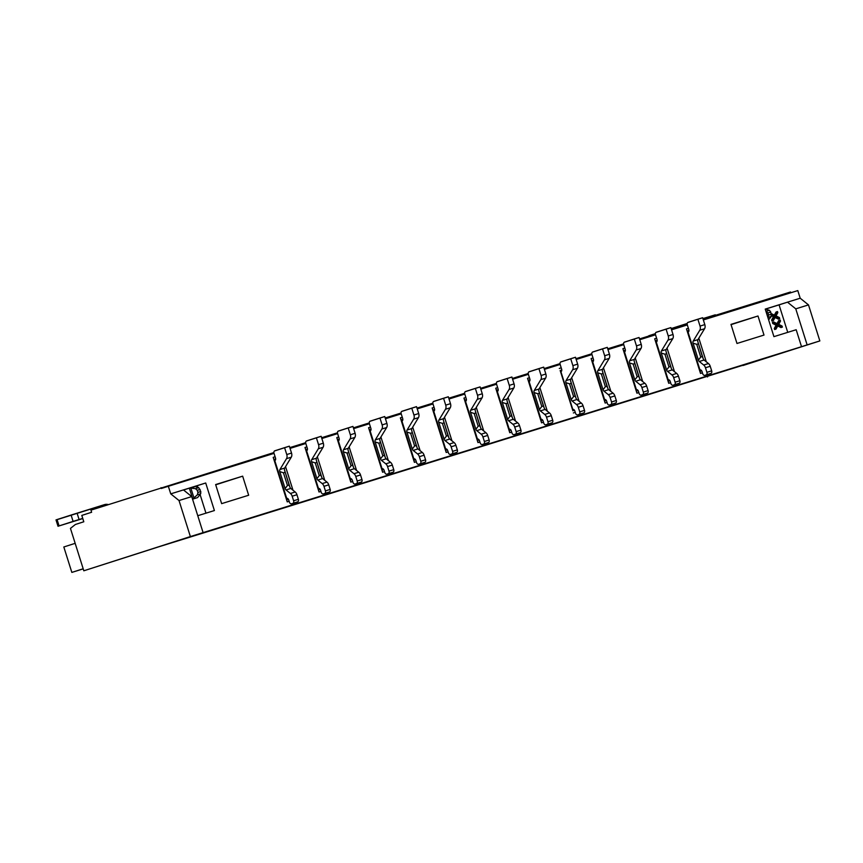 <?xml version="1.0" encoding="UTF-8"?>
<svg xmlns="http://www.w3.org/2000/svg" width="863" height="863" viewBox="0 0 863 863"><rect width="100%" height="100%" fill="white"/><g stroke="black" fill="none" stroke-linecap="round" stroke-linejoin="round"><path stroke-width="1.29" d="M108.296 504.575A11.111 8.328 -107.8 0 0 104.574 504.607L71.09 515.049L73.096 521.403L82.74 518.383L81.802 515.416L91.618 512.266L90.949 510.141L273.895 452.568M289.817 447.617L305.685 442.687M321.608 437.735L337.476 432.805M353.399 427.854L369.267 422.924M385.189 417.972L401.058 413.043M416.98 408.091L432.848 403.161M448.771 398.21L464.639 393.28M480.562 388.328L496.43 383.399M512.352 378.447L528.221 373.517M544.143 368.566L560.011 363.636M575.934 358.684L591.802 353.754M607.725 348.803L623.593 343.873M639.515 338.922L655.384 333.992M671.306 329.04L687.175 324.11M703.097 319.159L790.519 291.996L790.767 292.773M757.994 315.998L730.972 324.391L736.98 343.474L764.003 335.071L757.994 315.998L731.047 324.65M215.631 484.564L242.654 476.16L248.663 495.243L221.64 503.636L215.631 484.564M215.707 484.812L242.654 476.16M742.935 365.265L157.853 547.11L83.819 570.788L190.378 536.57L179.019 500.54L191.737 496.592L183.452 489.914L205.707 482.989L214.402 510.551L197.767 515.718M677.735 383.744L672.967 385.232A2.222 1.478 72.7 0 1 672.967 385.232L677.746 383.744A2.222 1.478 -107.3 0 0 677.746 383.744A2.222 1.478 -107.3 0 0 677.735 383.744L679.149 383.291A2.222 1.478 -107.3 0 0 679.882 380.723L678.437 376.149A4.444 2.945 -107.3 0 0 676.678 373.42L672.277 369.882A2.222 1.478 72.7 0 1 671.392 368.512L666.053 351.554A2.222 1.478 72.7 0 1 666.171 349.493L672.784 338.609A4.444 2.945 -107.3 0 0 673.021 334.488L668.253 335.977L666.085 329.083L656.268 332.233A2.222 1.478 72.7 0 0 655.535 334.812L657.002 339.472A2.222 1.478 -107.3 0 1 656.268 342.039L668.167 379.763A2.222 1.478 -107.3 0 0 668.167 379.763L668.189 379.763A2.222 1.478 -107.3 0 1 670.238 381.435L670.907 383.56A2.222 1.478 72.7 0 0 672.967 385.232L674.381 384.779A2.222 1.478 72.7 0 0 675.114 382.201L673.669 377.638A4.444 2.945 72.7 0 0 671.899 374.898L667.509 371.36A2.222 1.478 -107.3 0 1 666.624 369.99L661.285 353.032L664.942 354.208L668.954 366.926L666.624 369.99M668.253 335.977A4.444 2.945 72.7 0 1 668.016 340.098L661.403 350.971A2.222 1.478 -107.3 0 0 661.285 353.032M561.781 370.011L560.173 370.507L572.881 410.777L574.488 410.281M544.391 369.353L560.163 364.445L561.63 369.116A2.222 1.478 -107.3 0 1 560.896 371.683L572.805 409.407A2.222 1.478 -107.3 0 0 572.795 409.407A2.222 1.478 -107.3 0 1 574.866 411.079L575.535 413.204A2.222 1.478 72.7 0 0 577.595 414.876L579.008 414.423A2.222 1.478 72.7 0 0 579.742 411.845L578.296 407.271A4.444 2.945 72.7 0 0 576.527 404.542L572.137 401.004A2.222 1.478 -107.3 0 1 571.252 399.634L565.912 382.676L569.569 383.852L573.582 396.57L571.252 399.634M671.554 329.828L687.326 324.93L688.793 329.59A2.222 1.478 -107.3 0 1 688.059 332.158L699.958 369.882A2.222 1.478 -107.3 0 1 702.029 371.554L702.428 372.827L700.519 373.42L686.484 328.911L700.044 371.263L701.651 370.756M687.347 330.982L688.944 330.486M670.637 382.708L668.728 383.301L654.693 338.792L668.253 381.144L669.861 380.637M655.556 340.863L657.153 340.367M607.973 349.591L623.744 344.682L625.211 349.353A2.222 1.478 -107.3 0 1 624.478 351.921L636.398 389.645A2.222 1.478 -107.3 0 1 638.447 391.317L638.847 392.589L636.937 393.183L622.903 348.674L636.463 391.015L638.07 390.518M623.766 350.745L625.362 350.249M576.182 359.472L591.953 354.564L593.42 359.235A2.222 1.478 -107.3 0 1 592.687 361.802L604.585 399.526A2.222 1.478 -107.3 0 1 606.657 401.198L607.056 402.471L605.146 403.064L591.112 358.555L604.672 400.896L606.279 400.4M591.975 360.626L593.571 360.13M288.361 499.213L286.753 499.709L273.204 457.358L275.114 456.764L275.513 458.037A2.222 1.478 -107.3 0 1 274.779 460.605L286.689 498.329A2.222 1.478 -107.3 0 0 286.667 498.339A2.222 1.478 -107.3 0 1 288.738 500.011L289.148 501.284L287.239 501.878L273.204 457.358M275.664 458.943L274.056 459.44M307.455 449.062L305.847 449.558L318.544 489.828L320.151 489.332M290.054 448.393L305.826 443.496L307.304 448.156A2.222 1.478 -107.3 0 1 306.57 450.734L318.479 488.447M339.245 439.181L337.638 439.677L350.335 479.947L351.942 479.45M338.361 440.853L350.259 478.577A2.222 1.478 -107.3 0 1 352.32 480.249L352.73 481.522L350.82 482.115L336.786 437.595L338.695 437.002L339.094 438.275A2.222 1.478 -107.3 0 1 338.361 440.853M371.036 429.299L369.429 429.796L382.126 470.065L383.744 469.569M370.151 430.971L382.05 468.695A2.222 1.478 -107.3 0 1 384.121 470.367L384.52 471.64L382.611 472.234L368.577 427.714L370.486 427.131L370.885 428.393A2.222 1.478 -107.3 0 1 370.151 430.971M402.827 419.418L401.219 419.914L413.916 460.184L415.535 459.688M401.942 421.09L413.841 458.814A2.222 1.478 -107.3 0 1 415.912 460.486L416.311 461.759L414.402 462.352L400.367 417.843L402.277 417.25L402.676 418.512A2.222 1.478 -107.3 0 1 401.942 421.09M434.618 409.537L433.01 410.033L445.707 450.303L447.325 449.806M433.733 411.209L445.632 448.933A2.222 1.478 -107.3 0 1 447.703 450.605L448.102 451.878L446.193 452.471L432.158 407.962L434.067 407.368L434.467 408.631A2.222 1.478 -107.3 0 1 433.733 411.209M466.408 399.655L464.801 400.152L477.498 440.421L479.116 439.925M449.019 398.997L464.79 394.089L466.257 398.76A2.222 1.478 -107.3 0 1 465.524 401.327L477.433 439.051A2.222 1.478 -107.3 0 0 477.422 439.051M498.199 389.774L496.592 390.27L509.289 430.54L510.907 430.044M497.315 391.446L509.224 429.17A2.222 1.478 -107.3 0 0 509.213 429.17A2.222 1.478 -107.3 0 1 511.284 430.842L511.683 432.115L509.774 432.708L495.74 388.199L497.649 387.606L498.048 388.879A2.222 1.478 -107.3 0 1 497.315 391.446M529.99 379.893L528.383 380.389L541.09 420.659L542.698 420.162M529.105 381.565L541.015 419.289A2.222 1.478 -107.3 0 0 541.004 419.289A2.222 1.478 -107.3 0 1 543.075 420.961L543.474 422.234L541.565 422.827L527.53 378.318L529.44 377.724L529.839 378.997A2.222 1.478 -107.3 0 1 529.105 381.565M560.173 370.507L572.881 410.777M573.356 412.946L575.265 412.352M579.105 401.295L571.673 377.703M561.23 367.843L559.321 368.436M161.057 487.638L161.327 488.48L274.035 453.377L275.114 456.764M289.148 501.284L289.407 502.126A2.222 1.478 72.7 0 0 291.467 503.798L292.881 503.345A2.222 1.478 72.7 0 0 293.614 500.777L292.179 496.203A4.444 2.945 72.7 0 0 290.41 493.474L286.02 489.925A2.222 1.478 -107.3 0 1 285.135 488.566L279.785 471.608L283.442 472.784L287.455 485.502L285.135 488.566M285.545 466.624L292.989 490.227M318.469 488.458A2.222 1.478 -107.3 0 0 318.458 488.458A2.222 1.478 -107.3 0 1 320.529 490.13L320.939 491.403L319.03 491.996L304.995 447.476L306.904 446.883M320.939 491.403L321.198 492.244A2.222 1.478 72.7 0 0 323.258 493.916L324.671 493.463A2.222 1.478 72.7 0 0 325.405 490.896L323.97 486.322A4.444 2.945 72.7 0 0 322.201 483.593L317.811 480.044A2.222 1.478 -107.3 0 1 316.926 478.685L311.575 461.727L315.243 462.902L319.245 475.621L316.926 478.685M317.336 456.754L324.779 480.346M338.695 437.002L337.627 433.614L321.845 438.523M352.73 481.522L352.989 482.363A2.222 1.478 72.7 0 0 355.06 484.035L356.462 483.582A2.222 1.478 72.7 0 0 357.196 481.015L355.761 476.441A4.444 2.945 72.7 0 0 353.992 473.711L349.601 470.162A2.222 1.478 -107.3 0 1 348.717 468.803L343.366 451.845L347.034 453.021L351.036 465.74L348.717 468.803M349.127 446.872L356.57 470.464M370.486 427.131L369.418 423.733L353.636 428.641M384.52 471.64L384.779 472.482A2.222 1.478 72.7 0 0 386.851 474.154L388.253 473.701A2.222 1.478 72.7 0 0 388.986 471.133L387.552 466.559A4.444 2.945 72.7 0 0 385.783 463.83L381.392 460.292A2.222 1.478 -107.3 0 1 380.507 458.922L375.157 441.964L378.825 443.14L382.827 455.858L380.507 458.922M380.917 436.991L388.361 460.583M402.277 417.25L401.209 413.852L385.437 418.76M416.311 461.759L416.581 462.6A2.222 1.478 72.7 0 0 418.641 464.272L420.044 463.819A2.222 1.478 72.7 0 0 420.777 461.252L419.342 456.678A4.444 2.945 72.7 0 0 417.573 453.949L413.183 450.41A2.222 1.478 -107.3 0 1 412.298 449.04L406.948 432.083L410.615 433.258L414.618 445.977L412.298 449.04M412.708 427.109L420.152 450.702M434.067 407.368L432.999 403.97L417.228 408.879M448.102 451.878L448.372 452.719A2.222 1.478 72.7 0 0 450.432 454.391L451.834 453.938A2.222 1.478 72.7 0 0 452.579 451.371L451.133 446.797A4.444 2.945 72.7 0 0 449.364 444.067L444.974 440.529A2.222 1.478 -107.3 0 1 444.089 439.159L438.738 422.201L442.406 423.377L446.408 436.095L444.089 439.159M444.51 417.228L451.942 440.82M477.433 439.051A2.222 1.478 -107.3 0 1 479.494 440.723L479.893 441.996L477.983 442.59L463.949 398.08L465.858 397.487M479.893 441.996L480.162 442.838A2.222 1.478 72.7 0 0 482.223 444.51A2.222 1.478 72.7 0 0 482.234 444.51L483.636 444.057A2.222 1.478 72.7 0 0 484.37 441.489L482.924 436.915A4.444 2.945 72.7 0 0 481.155 434.186L476.764 430.648A2.222 1.478 -107.3 0 1 475.88 429.278L470.54 412.32L474.197 413.496L478.199 426.214L475.88 429.278M476.3 407.347L483.733 430.939M497.649 387.606L496.581 384.208L480.81 389.116M511.683 432.115L511.953 432.956A2.222 1.478 72.7 0 0 514.014 434.628L515.427 434.186A2.222 1.478 72.7 0 0 516.16 431.608L514.715 427.034A4.444 2.945 72.7 0 0 512.946 424.305L508.555 420.766A2.222 1.478 -107.3 0 1 507.671 419.396L502.331 402.438L505.988 403.614L510.001 416.333L507.671 419.396M508.091 397.465L515.524 421.058M529.44 377.724L528.372 374.326L512.6 379.235M543.474 422.234L543.744 423.086A2.222 1.478 72.7 0 0 545.804 424.758L547.218 424.305A2.222 1.478 72.7 0 0 547.951 421.727L546.506 417.153A4.444 2.945 72.7 0 0 544.736 414.423L540.346 410.885A2.222 1.478 -107.3 0 1 539.461 409.515L534.121 392.557L537.778 393.733L541.791 406.451L539.461 409.515M539.882 387.584L547.315 411.176M591.112 358.555L593.021 357.962M607.056 402.471L607.325 403.323A2.222 1.478 72.7 0 0 609.386 404.995A2.222 1.478 72.7 0 0 609.397 404.984L610.799 404.542A2.222 1.478 72.7 0 0 611.533 401.964L610.087 397.401A4.444 2.945 72.7 0 0 608.318 394.661L603.927 391.122A2.222 1.478 -107.3 0 1 603.043 389.752L597.703 372.794L601.36 373.97L605.373 386.689L603.043 389.752M603.464 367.821L610.896 391.414M622.903 348.674L624.812 348.08M638.847 392.589L639.116 393.442A2.222 1.478 72.7 0 0 641.177 395.114A2.222 1.478 72.7 0 0 641.187 395.103L642.59 394.661A2.222 1.478 72.7 0 0 643.323 392.082L641.878 387.519A4.444 2.945 72.7 0 0 640.109 384.779L635.718 381.241A2.222 1.478 -107.3 0 1 634.834 379.871L629.494 362.913L633.151 364.089L637.164 376.807L634.834 379.871M635.254 357.94L642.687 381.532M655.535 334.812L639.763 339.709M654.693 338.792L656.603 338.199M667.045 348.059L674.478 371.651M686.484 328.911L688.394 328.318M702.428 372.827L702.698 373.679A2.222 1.478 72.7 0 0 704.758 375.351L706.171 374.898A2.222 1.478 72.7 0 0 706.905 372.331L705.459 367.757A4.444 2.945 72.7 0 0 703.69 365.017L699.3 361.478A2.222 1.478 -107.3 0 1 698.415 360.108L693.075 343.15L696.732 344.326L700.745 357.045L698.415 360.108M698.836 338.177L706.279 361.77M190.378 536.57L801.522 346.689L796.182 329.731L773.928 336.646L765.233 309.094L800.206 298.22L797.8 290.594L703.345 319.946M168.328 486.236L170.745 493.863L183.452 489.914M170.745 493.863L179.019 500.54M82.74 518.383L83.808 521.77L75.394 524.477L70.453 528.393L83.819 570.788M58.015 526.257L59.072 525.912L57.066 519.548L56.009 519.893L58.015 526.257L82.794 518.566M73.096 521.403L59.072 525.912M82.772 518.501L71.575 521.986L82.751 518.436M57.066 519.548L71.09 515.049M183.528 489.968L189.353 488.167L192.794 499.094L197.562 497.606L200.691 493.755L197.411 494.779L197.918 492.428L197.249 490.303L195.491 488.674L190.496 488.08A4.444 2.945 72.7 0 0 189.472 488.124A4.444 2.945 72.7 0 1 189.472 488.124L194.229 486.646A4.444 2.945 -107.3 0 0 194.229 486.646A4.444 2.945 -107.3 0 1 195.265 486.592L190.496 488.08M189.353 488.167L194.24 486.646M192.794 499.094L193.948 497.875L190.885 488.156M765.265 309.17L779.073 304.876L787.736 332.352M780.163 320.033L780.497 321.101L778.706 324.369L782.061 326.041L782.396 327.099L778.199 325.103L776.031 329.073L775.697 328.016L777.487 324.747L774.143 323.075L773.809 322.007L777.865 324.046L780.163 320.033L778.76 320.486L776.98 323.603M774.143 323.075L772.741 323.517L772.407 322.46L773.809 322.007M772.741 323.517L776.085 325.2L774.294 328.469L774.629 329.526L776.031 329.073M777.714 325.998L780.993 327.552L782.396 327.099M771.252 313.593L775.19 315.567L777.498 311.554L776.096 312.007L774.305 315.124M771.608 315.815L773.421 316.721L771.63 319.99L771.964 321.047L773.367 320.594L773.032 319.537L771.63 319.99M775.039 317.519L778.318 319.073L779.721 318.62L775.524 316.624L773.367 320.594M194.304 486.624L205.707 482.989M205.955 513.172L200.097 494.564M197.821 487.358L197.293 485.696M775.697 328.016L774.294 328.469M777.487 324.747L776.085 325.2M777.498 311.554L777.822 312.622L776.031 315.89L779.386 317.562L779.721 318.62M773.032 319.537L774.823 316.268L773.421 316.721M774.823 316.268L771.554 314.639M743.011 365.502L819.85 340.928L807.132 344.887L795.772 308.846L787.488 302.169L779.073 304.876M807.132 344.887L801.522 346.689M819.85 340.928L808.491 304.898L795.772 308.846M808.491 304.898L800.206 298.22M684.046 325.081A11.111 8.328 -107.8 0 1 686.301 323.808A11.111 8.328 -107.8 0 1 686.355 323.787L687.207 323.528M715.449 315.329L715.287 314.812L702.935 318.641M706.926 376.462L707.563 376.926M767.908 317.562L768.566 315.06L767.897 312.945L766.139 311.316L769.418 310.292L765.923 309.234A4.444 2.945 -107.3 0 0 765.276 309.202M768.62 319.828L771.349 316.397L768.07 317.411M769.418 310.292L770.767 312.05L771.349 316.397M195.491 488.674L198.77 487.66L195.265 486.592M193.948 497.875L197.411 494.779M198.77 487.66L200.777 491.532L200.691 493.755M203.096 532.622L191.737 496.592M75.167 543.334L63.819 546.98L71.845 572.406L83.215 568.868M71.845 572.406L83.182 568.771M274.035 453.377A2.222 1.478 72.7 0 1 274.768 450.81L284.585 447.66L286.764 454.542A4.444 2.945 72.7 0 1 286.516 458.663L279.914 469.548A2.222 1.478 -107.3 0 0 279.785 471.608M296.236 502.32L291.467 503.798A2.222 1.478 72.7 0 1 291.467 503.798L296.236 502.32A2.222 1.478 -107.3 0 0 296.246 502.32L297.649 501.867A2.222 1.478 -107.3 0 0 298.382 499.299L296.948 494.726A4.444 2.945 -107.3 0 0 295.178 491.986L290.788 488.447A2.222 1.478 72.7 0 1 289.903 487.077L284.553 470.119A2.222 1.478 72.7 0 1 284.682 468.059L291.284 457.185A4.444 2.945 -107.3 0 0 291.532 453.064L289.353 446.171L284.585 447.66M287.239 501.878L286.753 499.709M289.903 487.077L289.051 485.006L287.455 485.502M284.553 470.119L289.051 485.006M285.038 472.288L283.442 472.784M305.826 443.496A2.222 1.478 72.7 0 1 306.559 440.928L316.376 437.778L318.555 444.661A4.444 2.945 72.7 0 1 318.307 448.782L311.705 459.666A2.222 1.478 -107.3 0 0 311.575 461.727M328.037 492.439L323.258 493.916A2.222 1.478 72.7 0 1 323.258 493.916L328.037 492.439A2.222 1.478 -107.3 0 0 328.037 492.439L329.439 491.986A2.222 1.478 -107.3 0 0 330.173 489.418L328.738 484.844A4.444 2.945 -107.3 0 0 326.969 482.104L322.579 478.566A2.222 1.478 72.7 0 1 321.694 477.196L316.343 460.238A2.222 1.478 72.7 0 1 316.473 458.177L323.075 447.304A4.444 2.945 -107.3 0 0 323.323 443.183L321.144 436.29L316.376 437.778M319.03 491.996L318.544 489.828M305.847 449.558L304.995 447.476M321.694 477.196L320.842 475.125L319.245 475.621M316.343 460.238L320.842 475.125M316.829 462.406L315.243 462.902M337.627 433.614A2.222 1.478 72.7 0 1 338.361 431.047L348.167 427.897L350.346 434.779A4.444 2.945 72.7 0 1 350.098 438.9L343.496 449.785A2.222 1.478 -107.3 0 0 343.366 451.845M359.828 482.557L355.06 484.035L359.828 482.557A2.222 1.478 -107.3 0 0 359.828 482.557L361.23 482.104A2.222 1.478 -107.3 0 0 361.964 479.537L360.529 474.963A4.444 2.945 -107.3 0 0 358.76 472.223L354.369 468.685A2.222 1.478 72.7 0 1 353.485 467.315L348.134 450.357A2.222 1.478 72.7 0 1 348.264 448.296L354.866 437.422A4.444 2.945 -107.3 0 0 355.114 433.302L352.935 426.408L348.167 427.897M350.82 482.115L350.335 479.947M337.638 439.677L336.786 437.595M353.485 467.315L352.633 465.243L351.036 465.74M348.134 450.357L352.633 465.243M348.62 452.525L347.034 453.021M369.418 423.733A2.222 1.478 72.7 0 1 370.151 421.166L379.957 418.016L382.136 424.898A4.444 2.945 72.7 0 1 381.888 429.019L375.286 439.903A2.222 1.478 -107.3 0 0 375.157 441.964M391.608 472.676A2.222 1.478 -107.3 0 0 391.619 472.676L393.021 472.223A2.222 1.478 -107.3 0 0 393.755 469.655L392.32 465.081A4.444 2.945 -107.3 0 0 390.551 462.341L386.16 458.803A2.222 1.478 72.7 0 1 385.276 457.433L379.925 440.486A2.222 1.478 72.7 0 1 380.054 438.415L386.656 427.541A4.444 2.945 -107.3 0 0 386.904 423.42L384.736 416.527L379.957 418.016M382.611 472.234L382.126 470.065M369.429 429.796L368.577 427.714M385.276 457.433L384.423 455.362L382.827 455.858M379.925 440.486L384.423 455.362M380.41 442.643L378.825 443.14M401.209 413.852A2.222 1.478 72.7 0 1 401.942 411.284L411.759 408.134L413.927 415.017A4.444 2.945 72.7 0 1 413.679 419.138L407.077 430.022A2.222 1.478 -107.3 0 0 406.948 432.083M423.409 462.795L418.641 464.272L423.42 462.795A2.222 1.478 -107.3 0 0 423.409 462.795A2.222 1.478 -107.3 0 0 423.42 462.795L424.812 462.341A2.222 1.478 -107.3 0 0 425.556 459.774L424.111 455.2A4.444 2.945 -107.3 0 0 422.341 452.46L417.951 448.922A2.222 1.478 72.7 0 1 417.066 447.552L411.716 430.605A2.222 1.478 72.7 0 1 411.845 428.544L418.447 417.66A4.444 2.945 -107.3 0 0 418.695 413.539L416.527 406.646L411.759 408.134M414.402 462.352L413.916 460.184M401.219 419.914L400.367 417.843M417.066 447.552L416.214 445.481L414.618 445.977M411.716 430.605L416.214 445.481M412.201 432.762L410.615 433.258M432.999 403.97A2.222 1.478 72.7 0 1 433.733 401.403L443.55 398.253L445.718 405.135A4.444 2.945 72.7 0 1 445.47 409.256L438.868 420.141A2.222 1.478 -107.3 0 0 438.738 422.201M455.211 452.913A2.222 1.478 -107.3 0 1 455.2 452.913A2.222 1.478 -107.3 0 0 455.2 452.913L456.613 452.46A2.222 1.478 -107.3 0 0 457.347 449.893L455.901 445.319A4.444 2.945 -107.3 0 0 454.132 442.579L449.742 439.04A2.222 1.478 72.7 0 1 448.857 437.67L443.517 420.723A2.222 1.478 72.7 0 1 443.636 418.663L450.238 407.778A4.444 2.945 -107.3 0 0 450.486 403.657L448.318 396.764L443.55 398.253M446.193 452.471L445.707 450.303M433.01 410.033L432.158 407.962M448.857 437.67L448.005 435.599L446.408 436.095M443.517 420.723L448.005 435.599M443.992 422.881L442.406 423.377M464.79 394.089A2.222 1.478 72.7 0 1 465.524 391.522L475.34 388.372L477.509 395.254A4.444 2.945 72.7 0 1 477.261 399.375L470.659 410.259A2.222 1.478 -107.3 0 0 470.54 412.32M482.234 444.51L487.002 443.032A2.222 1.478 -107.3 0 0 486.991 443.032A2.222 1.478 -107.3 0 0 487.002 443.032L488.404 442.579A2.222 1.478 -107.3 0 0 489.138 440.011L487.692 435.437A4.444 2.945 -107.3 0 0 485.923 432.708L481.532 429.159A2.222 1.478 72.7 0 1 480.648 427.8L475.308 410.842A2.222 1.478 72.7 0 1 475.427 408.782L482.029 397.897A4.444 2.945 -107.3 0 0 482.277 393.776L480.108 386.894L475.34 388.372M477.983 442.59L477.498 440.421M464.801 400.152L463.949 398.08M480.648 427.8L479.796 425.718L478.199 426.214M475.308 410.842L479.796 425.718M475.783 412.999L474.197 413.496M496.581 384.208A2.222 1.478 72.7 0 1 497.315 381.64L507.131 378.49L509.299 385.373A4.444 2.945 72.7 0 1 509.051 389.493L502.449 400.378A2.222 1.478 -107.3 0 0 502.331 402.438M518.782 433.15L514.014 434.628A2.222 1.478 72.7 0 1 514.014 434.628L518.792 433.15A2.222 1.478 -107.3 0 0 518.782 433.15A2.222 1.478 -107.3 0 0 518.792 433.15L520.195 432.697A2.222 1.478 -107.3 0 0 520.928 430.13L519.483 425.556A4.444 2.945 -107.3 0 0 517.714 422.827L513.323 419.278A2.222 1.478 72.7 0 1 512.439 417.919L507.099 400.961A2.222 1.478 72.7 0 1 507.217 398.9L513.819 388.016A4.444 2.945 -107.3 0 0 514.068 383.895L511.899 377.012L507.131 378.49M509.774 432.708L509.289 430.54M496.592 390.27L495.74 388.199M512.439 417.919L511.586 415.837L510.001 416.333M507.099 400.961L511.586 415.837M507.573 403.118L505.988 403.614M528.372 374.326A2.222 1.478 72.7 0 1 529.105 371.759L538.922 368.609L541.09 375.491A4.444 2.945 72.7 0 1 540.842 379.612L534.24 390.497A2.222 1.478 -107.3 0 0 534.121 392.557M550.562 423.269A2.222 1.478 -107.3 0 0 550.572 423.269L545.804 424.758A2.222 1.478 72.7 0 1 545.804 424.758L550.583 423.269A2.222 1.478 -107.3 0 0 550.583 423.269L551.986 422.816A2.222 1.478 -107.3 0 0 552.719 420.249L551.274 415.675A4.444 2.945 -107.3 0 0 549.504 412.946L545.114 409.396A2.222 1.478 72.7 0 1 544.229 408.037L538.89 391.079A2.222 1.478 72.7 0 1 539.008 389.019L545.61 378.134A4.444 2.945 -107.3 0 0 545.858 374.013L543.69 367.131L538.922 368.609M541.565 422.827L541.09 420.659M528.383 380.389L527.53 378.318M544.229 408.037L543.377 405.955L541.791 406.451M538.89 391.079L543.377 405.955M539.364 393.237L537.778 393.733M560.163 364.445A2.222 1.478 72.7 0 1 560.896 361.877L570.713 358.728L572.881 365.61A4.444 2.945 72.7 0 1 572.633 369.742L566.031 380.615A2.222 1.478 -107.3 0 0 565.912 382.676M582.363 413.388L577.595 414.876A2.222 1.478 72.7 0 1 577.595 414.876L582.374 413.388A2.222 1.478 -107.3 0 0 582.363 413.388A2.222 1.478 -107.3 0 0 582.374 413.388L583.776 412.935A2.222 1.478 -107.3 0 0 584.51 410.367L583.064 405.793A4.444 2.945 -107.3 0 0 581.295 403.064L576.905 399.515A2.222 1.478 72.7 0 1 576.02 398.156L570.68 381.198A2.222 1.478 72.7 0 1 570.799 379.137L577.401 368.253A4.444 2.945 -107.3 0 0 577.649 364.132L575.481 357.25L570.713 358.728M576.02 398.156L575.168 396.074L573.582 396.57M570.68 381.198L575.168 396.074M571.155 383.355L569.569 383.852M591.953 354.564A2.222 1.478 72.7 0 1 592.687 351.996L602.503 348.846L604.672 355.739A4.444 2.945 72.7 0 1 604.424 359.86L597.822 370.734A2.222 1.478 -107.3 0 0 597.703 372.794M609.386 404.995L614.154 403.506A2.222 1.478 -107.3 0 0 614.154 403.506A2.222 1.478 -107.3 0 0 614.165 403.506L615.567 403.053A2.222 1.478 -107.3 0 0 616.301 400.486L614.855 395.912A4.444 2.945 -107.3 0 0 613.086 393.183L608.695 389.634A2.222 1.478 72.7 0 1 607.811 388.274L602.471 371.317A2.222 1.478 72.7 0 1 602.59 369.256L609.192 358.372A4.444 2.945 -107.3 0 0 609.44 354.251L607.272 347.368L602.503 348.846M605.146 403.064L604.672 400.896M607.811 388.274L606.959 386.193L605.373 386.689M602.471 371.317L606.959 386.193M602.946 373.474L601.36 373.97M623.744 344.682A2.222 1.478 72.7 0 1 624.478 342.115L634.294 338.965L636.463 345.858A4.444 2.945 72.7 0 1 636.214 349.979L629.612 360.853A2.222 1.478 -107.3 0 0 629.494 362.913M641.187 395.103L645.956 393.625A2.222 1.478 -107.3 0 0 645.945 393.625A2.222 1.478 -107.3 0 0 645.956 393.625L647.358 393.172A2.222 1.478 -107.3 0 0 648.091 390.605L646.646 386.031A4.444 2.945 -107.3 0 0 644.877 383.301L640.486 379.752A2.222 1.478 72.7 0 1 639.602 378.393L634.262 361.435A2.222 1.478 72.7 0 1 634.381 359.375L640.993 348.49A4.444 2.945 -107.3 0 0 641.231 344.369L639.062 337.487L634.294 338.965M636.937 393.183L636.463 391.015M639.602 378.393L638.749 376.311L637.164 376.807M634.262 361.435L638.749 376.311M634.736 363.593L633.151 364.089M673.021 334.488L670.853 327.606L666.085 329.083M668.728 383.301L668.253 381.144M671.392 368.512L670.54 366.43L668.954 366.926M666.053 351.554L670.54 366.43M666.527 353.711L664.942 354.208M687.326 324.93A2.222 1.478 72.7 0 1 688.059 322.352L697.876 319.202L700.044 326.095A4.444 2.945 72.7 0 1 699.807 330.216L693.194 341.09A2.222 1.478 -107.3 0 0 693.075 343.15M709.515 373.873A2.222 1.478 -107.3 0 0 709.526 373.862L704.758 375.351A2.222 1.478 72.7 0 1 704.758 375.351L709.537 373.862A2.222 1.478 -107.3 0 0 709.537 373.862L710.939 373.409A2.222 1.478 -107.3 0 0 711.673 370.842L710.227 366.268A4.444 2.945 -107.3 0 0 708.469 363.539L704.068 360A2.222 1.478 72.7 0 1 703.194 358.63L697.843 341.672A2.222 1.478 72.7 0 1 697.962 339.612L704.575 328.727A4.444 2.945 -107.3 0 0 704.812 324.607L702.644 317.724L697.876 319.202M700.519 373.42L700.044 371.263M703.194 358.63L702.331 356.548L700.745 357.045M697.843 341.672L702.331 356.548M698.318 343.83L696.732 344.326M687.746 322.525L702.655 317.746M655.956 332.406L670.864 327.627M624.165 342.287L639.073 337.509M592.363 352.169L607.282 347.39M560.572 362.05L575.481 357.271M274.456 450.982L289.364 446.193M56.041 519.99L105.577 504.391M655.384 333.701L648.771 335.761L655.395 333.636M671.155 328.576L687.228 323.463M702.914 318.587L715.298 314.844M528.782 371.931L543.69 367.153M496.991 381.813L511.899 377.034M465.2 391.694L480.108 386.915M433.409 401.575L448.318 396.797M401.619 411.457L416.527 406.678M369.828 421.338L384.736 416.549M338.037 431.22L352.945 426.43M306.246 441.101L321.155 436.311M77.077 513.161L79.083 519.515M686.247 323.83L671.187 328.663L686.301 323.808M765.923 309.234L765.341 309.418M771.436 314.175L768.566 315.06M770.767 312.05L767.897 312.945M200.777 491.532L197.918 492.428M200.108 489.418L197.249 490.303M297.649 501.867L292.881 503.345M298.382 499.299L293.614 500.777M296.948 494.726L292.179 496.203M295.178 491.986L290.41 493.474M290.788 488.447L286.02 489.925M284.682 468.059L279.914 469.548M291.284 457.185L286.516 458.663M291.532 453.064L286.764 454.542M329.439 491.986L324.671 493.463M330.173 489.418L325.405 490.896M328.738 484.844L323.97 486.322M326.969 482.104L322.201 483.593M322.579 478.566L317.811 480.044M316.473 458.177L311.705 459.666M323.075 447.304L318.307 448.782M323.323 443.183L318.555 444.661M361.23 482.104L356.462 483.582M361.964 479.537L357.196 481.015M360.529 474.963L355.761 476.441M358.76 472.223L353.992 473.711M354.369 468.685L349.601 470.162M348.264 448.296L343.496 449.785M354.866 437.422L350.098 438.9M355.114 433.302L350.346 434.779M393.021 472.223L388.253 473.701M393.755 469.655L388.986 471.133M392.32 465.081L387.552 466.559M390.551 462.341L385.783 463.83M386.16 458.803L381.392 460.292M380.054 438.415L375.286 439.903M386.656 427.541L381.888 429.019M386.904 423.42L382.136 424.898M424.812 462.341L420.044 463.819M425.556 459.774L420.777 461.252M424.111 455.2L419.342 456.678M422.341 452.46L417.573 453.949M417.951 448.922L413.183 450.41M411.845 428.544L407.077 430.022M418.447 417.66L413.679 419.138M418.695 413.539L413.927 415.017M456.613 452.46L451.834 453.938M457.347 449.893L452.579 451.371M455.901 445.319L451.133 446.797M454.132 442.579L449.364 444.067M449.742 439.04L444.974 440.529M443.636 418.663L438.868 420.141M450.238 407.778L445.47 409.256M450.486 403.657L445.718 405.135M488.404 442.579L483.636 444.057M489.138 440.011L484.37 441.489M487.692 435.437L482.924 436.915M485.923 432.708L481.155 434.186M481.532 429.159L476.764 430.648M475.427 408.782L470.659 410.259M482.029 397.897L477.261 399.375M482.277 393.776L477.509 395.254M520.195 432.697L515.427 434.186M520.928 430.13L516.16 431.608M519.483 425.556L514.715 427.034M517.714 422.827L512.946 424.305M513.323 419.278L508.555 420.766M507.217 398.9L502.449 400.378M513.819 388.016L509.051 389.493M514.068 383.895L509.299 385.373M551.986 422.816L547.218 424.305M552.719 420.249L547.951 421.727M551.274 415.675L546.506 417.153M549.504 412.946L544.736 414.423M545.114 409.396L540.346 410.885M539.008 389.019L534.24 390.497M545.61 378.134L540.842 379.612M545.858 374.013L541.09 375.491M583.776 412.935L579.008 414.423M584.51 410.367L579.742 411.845M583.064 405.793L578.296 407.271M581.295 403.064L576.527 404.542M576.905 399.515L572.137 401.004M570.799 379.137L566.031 380.615M577.401 368.253L572.633 369.742M577.649 364.132L572.881 365.61M614.165 403.506L609.397 404.984M615.567 403.053L610.799 404.542M616.301 400.486L611.533 401.964M614.855 395.912L610.087 397.401M613.086 393.183L608.318 394.661M608.695 389.634L603.927 391.122M602.59 369.256L597.822 370.734M609.192 358.372L604.424 359.86M609.44 354.251L604.672 355.739M647.358 393.172L642.59 394.661M648.091 390.605L643.323 392.082M646.646 386.031L641.878 387.519M644.877 383.301L640.109 384.779M640.486 379.752L635.718 381.241M634.381 359.375L629.612 360.853M640.993 348.49L636.214 349.979M641.231 344.369L636.463 345.858M679.149 383.291L674.381 384.779M679.882 380.723L675.114 382.201M678.437 376.149L673.669 377.638M676.678 373.42L671.899 374.898M672.277 369.882L667.509 371.36M666.171 349.493L661.403 350.971M672.784 338.609L668.016 340.098M710.939 373.409L706.171 374.898M711.673 370.842L706.905 372.331M710.227 366.268L705.459 367.757M708.469 363.539L703.69 365.017M704.068 360L699.3 361.478M697.962 339.612L693.194 341.09M704.575 328.727L699.807 330.216M704.812 324.607L700.044 326.095M486.991 443.032L482.223 444.51M645.945 393.625L641.177 395.114"/></g></svg>
